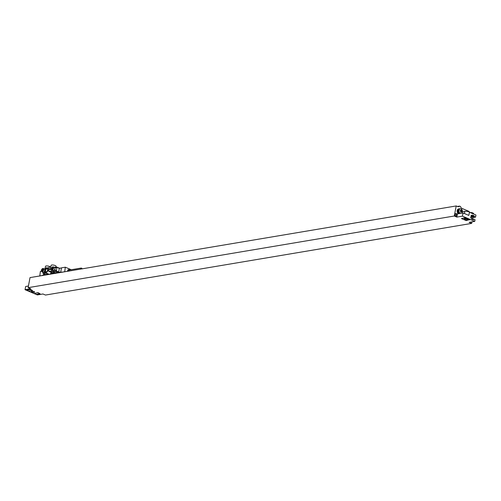 <?xml version="1.0" encoding="UTF-8"?>
<svg xmlns="http://www.w3.org/2000/svg" width="501" height="501" viewBox="0 0 501 501"><rect width="100%" height="100%" fill="white"/><g stroke="black" fill="none" stroke-linecap="round" stroke-linejoin="round"><path stroke-width="0.75" d="M28.119 287.668L454.294 216.012L456.198 205.949L30.022 277.598L28.119 287.668L30.655 288.745L25.05 289.691L37.356 294.926L42.967 293.981L45.485 295.051L471.66 223.402L469.143 222.331L474.748 221.386L475.061 219.72L473.614 219.1L473.495 219.714L471.541 218.881L471.654 218.267L470.715 217.866L471.209 215.255L472.149 215.655L472.268 215.042L474.222 215.875L474.109 216.488L471.867 217.002A1.24 0.726 -67 0 0 470.971 217.979M454.294 216.012L456.831 217.096L462.442 216.15L474.748 221.386M31.97 291.97A1.653 0.47 10.7 0 1 31.406 291.482A1.653 0.47 10.7 0 1 32.396 291.244A1.653 0.47 10.7 0 1 34.093 291.613A1.653 0.47 10.7 0 1 34.657 292.096A1.653 0.47 10.7 0 1 33.667 292.34A1.653 0.47 10.7 0 1 31.97 291.97M34.268 293.523L37.919 292.578L40.074 293.743L36.085 294.294L34.268 293.523L37.919 292.578M26.653 290.286L30.304 289.34L32.465 290.505L28.469 291.056L26.653 290.286L30.26 289.565L32.465 290.505M461.434 218.555L465.467 217.772L469.819 219.62L466.168 220.572L461.434 218.555L465.423 217.998L469.775 219.851M467.076 219.037A1.653 0.47 -169.3 0 0 465.379 218.668A1.653 0.47 -169.3 0 0 464.396 218.906A1.653 0.47 -169.3 0 0 464.959 219.394A1.653 0.47 -169.3 0 0 466.656 219.764A1.653 0.47 -169.3 0 0 467.64 219.519A1.653 0.47 -169.3 0 0 467.076 219.037M462.442 211.641L464.865 211.303A3.401 0.964 10.7 0 1 468.166 211.597A3.401 0.964 10.7 0 1 470.558 212.731L471.717 212.543L473.564 213.332L473.445 213.958M459.467 208.861A2.43 1.847 80.5 0 0 459.304 208.879A2.43 1.847 80.5 0 0 457.895 210.501A2.43 1.847 80.5 0 0 459.311 213.576M460.206 208.848A2.43 1.847 80.5 0 0 459.617 208.823A2.43 1.847 80.5 0 0 458.208 210.451A2.43 1.847 -99.5 0 0 459.624 213.52M459.116 213.608A2.549 1.935 -99.5 0 1 457.757 210.927A2.549 1.935 -99.5 0 1 459.285 208.76A2.549 1.935 -99.5 0 1 460.018 208.817M456.198 205.949L457.707 206.587A2.43 1.847 -99.5 0 0 458.547 206.694A2.43 1.847 -99.5 0 0 459.492 206.111L460.582 206.575A2.43 1.847 -99.5 0 0 461.935 208.385L468.961 211.372L468.88 211.798M471.598 213.169L471.717 212.543M472.656 218.142L472.449 219.225M471.955 221.855L471.66 223.402M458.49 213.714A2.549 1.935 -99.5 0 1 457.131 211.034A2.549 1.935 -99.5 0 1 458.665 208.861L459.285 208.76M462.442 216.15L463.043 212.95L457.438 213.889L457.244 214.923M457.125 215.536L456.831 217.096M455.766 213.601A1.359 1.033 80.5 0 0 455.641 213.614A1.359 1.033 80.5 0 0 454.82 214.816A1.359 1.033 80.5 0 0 455.622 216.232A1.359 1.033 80.5 0 0 456.092 216.294A1.359 1.033 80.5 0 0 456.217 216.263M456.361 213.626A1.359 1.033 80.5 0 0 455.891 213.57A1.359 1.033 80.5 0 0 455.077 214.779A1.359 1.033 80.5 0 0 455.879 216.194A1.359 1.033 -99.5 0 0 456.348 216.25A1.359 1.033 -99.5 0 0 456.774 216.037A1.453 1.453 0 0 0 456.367 213.633A1.359 1.033 -99.5 0 0 456.361 213.626M456.737 214.184A0.683 0.514 -99.5 0 1 456.492 215.468A0.683 0.514 80.5 0 1 456.737 214.184M457.451 206.481A2.43 1.847 -99.5 0 0 457.469 206.456L459.492 206.111M463.043 212.95L468.848 215.417L469.443 212.255L475.95 215.023L475.555 217.102L473.313 217.616A1.24 0.726 -67 0 0 472.305 219.206M475.555 217.102L474.109 216.488M472.149 215.655L471.084 215.9M472.368 219.231L473.614 219.1M470.852 217.108L471.172 216.463L474.222 215.875M459.874 213.482A2.305 1.753 -99.5 0 1 458.302 210.489A2.305 1.753 80.5 0 1 459.636 208.948L460.306 208.836A2.305 1.753 80.5 0 0 458.966 210.376A2.305 1.753 -99.5 0 0 460.544 213.37M460.306 208.836A2.305 1.753 80.5 0 1 462.41 211.842A2.305 1.753 -99.5 0 1 461.565 213.194M25.05 289.691L25.657 286.484L28.432 286.021A1.453 1.453 0 0 0 28.313 286.641M37.876 292.803L40.074 293.743M58.711 272.162L58.68 272.312A36.529 21.368 -67 0 1 60.715 272.156L61.454 267.853L65.318 267.202L71.255 269.726M39.773 276.051L40.393 271.392L41.458 271.216M65.318 267.202L64.698 271.861M68.681 269.569A1.628 1.234 80.5 0 0 68.599 269.582A1.628 1.234 80.5 0 0 67.648 271.36M62.205 272.281L61.961 272.175A36.529 21.368 -67 0 0 60.646 272.124M50.563 273.627L55.185 272.851M42.266 275.631L42.021 275.525A36.529 21.368 -67 0 1 43.449 275.018L43.681 273.778M45.472 274.535A36.529 21.368 -67 0 0 43.518 275.049L43.449 275.018M61.961 272.175L64.454 271.755M39.535 275.945L42.021 275.525M43.756 273.809L43.518 275.049M61.429 267.991L59.5 268.223M48.635 274.078L45.547 274.535M56.957 267.146L59.306 268.11L58.767 271.98L58.373 272.488L54.622 272.769A2.524 0.72 -169.3 0 1 51.302 272.5M51.653 269.857L51.403 271.204A2.524 0.72 10.7 0 1 54.045 271.774L55.943 271.454L56.344 270.947L56.995 267.471L56.77 267.064L54.302 267.177L56.788 267.064M59.425 268.505L56.77 267.064L56.995 267.471L55.079 268.104L54.603 267.246L53.67 267.402M48.622 274.128L48.165 273.878M44.752 272.087L44.426 272.375A2.524 0.72 10.7 0 0 44.338 272.519L44.576 271.235M43.073 273.177L43.299 273.584L43.073 273.177L43.299 273.584L45.196 273.264A2.524 0.72 10.7 0 1 44.338 272.519M45.084 272.531A1.847 0.526 -169.3 0 0 45.002 272.644A1.847 0.526 -169.3 0 0 45.635 273.189A1.847 0.526 -169.3 0 0 47.52 273.602M51.403 271.204L48.478 271.085L48.804 269.513L51.471 269.626M45.303 272.657A2.637 1.541 -67 0 0 48.021 269.951A2.637 1.541 -67 0 0 47.363 267.81A2.637 1.541 -67 0 0 44.639 270.515A2.637 1.541 -67 0 0 45.303 272.657L48.929 274.197A2.637 1.541 -67 0 0 51.284 272.575L48.478 271.085M50.707 272.03L51.284 272.575M53.607 271.849A1.847 0.526 -169.3 0 0 51.709 271.436A1.847 0.526 -169.3 0 0 50.614 271.705A1.847 0.526 -169.3 0 0 51.24 272.243A1.847 0.526 -169.3 0 0 53.137 272.663A1.847 0.526 -169.3 0 0 54.24 272.387A1.847 0.526 -169.3 0 0 53.607 271.849M50.319 269.576L51.121 265.355A2.524 0.72 10.7 0 1 53.732 265.123A2.524 0.72 10.7 0 1 56.081 266.294L55.924 267.133M44.852 269.776L45.51 266.3A2.524 0.72 10.7 0 1 48.979 266.269A2.524 0.72 10.7 0 1 50.1 266.745A2.524 0.72 10.7 0 1 50.426 267.046M53.112 271.066L52.68 270.283L54.045 271.774M51.39 269.143A1.697 0.996 -67 0 0 51.853 269.983L53.156 270.54A1.697 0.996 -67 0 0 54.916 268.793A1.697 0.996 -67 0 0 54.49 267.409L53.181 266.858A1.697 0.996 -67 0 0 52.254 267.108M44.902 269.525A1.697 0.996 -67 0 0 44.52 269.087L43.218 268.53A1.697 0.996 -67 0 0 42.291 268.786M41.42 270.822A1.697 0.996 -67 0 0 41.884 271.661L43.192 272.218A1.697 0.996 -67 0 0 44.533 271.492M48.591 268.329L48.779 267.321L50.814 266.983M42.604 271.523L43.08 272.381L44.564 271.648M45.002 269.344L44.332 268.855L45.441 268.83M45.021 268.893L43.7 269.081M50.407 269.125A2.637 1.541 -67 0 0 50.244 269.031L47.363 267.81M46.674 271.736A1.653 0.964 113 0 1 45.942 271.861A1.653 0.964 113 0 1 45.528 270.521A1.653 0.964 113 0 1 47.232 268.824A1.653 0.964 113 0 1 47.658 269.438M47.608 270.02A1.991 1.165 113 0 1 46.568 271.83A1.991 1.165 113 0 1 45.052 270.446A1.991 1.165 113 0 1 46.424 268.436A1.991 1.165 113 0 1 47.645 269.294A1.991 1.165 113 0 1 47.608 270.02M53.05 270.703L53.976 270.546L54.816 269.469L55.079 268.104M69.814 269.97L69.658 269.839A1.628 1.234 -99.5 0 0 69.326 269.626A1.628 1.234 80.5 0 0 68.762 269.557A1.628 1.234 80.5 0 0 67.81 271.335M69 271.135A1.046 0.795 80.5 0 1 69.614 270.001L81.156 268.06A1.046 0.795 80.5 0 1 81.519 268.11A1.046 0.795 -99.5 0 1 82.108 268.931M81.156 268.06A1.046 0.795 80.5 0 0 80.542 269.194M461.978 211.203A3.701 2.167 113 0 1 461.941 211.422A3.701 2.167 113 0 1 461.897 211.647A3.876 1.102 -169.3 0 0 461.302 211.328A3.876 2.267 113 0 1 461.014 212.242A3.701 1.052 -169.3 0 0 460.657 212.092A3.876 2.267 -67 0 0 460.945 211.178A3.876 1.102 -169.3 0 0 460.118 210.896A3.701 2.167 -67 0 0 460.168 210.67A3.701 2.167 -67 0 0 460.206 210.445A3.876 1.102 10.7 0 1 461.033 210.727A3.876 2.267 -67 0 0 461.083 209.85A3.701 1.052 10.7 0 1 461.44 210A3.876 2.267 113 0 1 461.383 210.877A3.876 1.102 10.7 0 1 461.978 211.203M42.003 270.765L42.547 270.678L42.804 269.306L42.266 269.394L42.003 270.765M51.972 269.093L52.511 268.999L52.774 267.628L52.236 267.716L51.972 269.093M464.865 211.303L464.44 213.539M473.313 217.616L471.867 217.002M58.429 272.469L59.174 272.788M46.311 274.517L47.044 274.83M54.816 269.469L56.344 270.947L58.767 271.98M53.976 270.546L58.373 272.488M45.729 274.617L43.299 273.584L43.08 272.381M53.607 268.235A1.697 0.996 -67 0 0 53.181 266.858L51.365 268.549L51.853 269.983A1.697 0.996 -67 0 0 53.607 268.235M53.338 268.198A1.503 0.883 -67 0 0 52.643 266.939A1.503 0.883 -67 0 0 51.409 268.523A1.503 0.883 -67 0 0 52.104 269.776A1.503 0.883 -67 0 0 53.338 268.198M41.439 270.196A1.503 0.883 -67 0 0 42.134 271.454A1.503 0.883 -67 0 0 43.368 269.876A1.503 0.883 -67 0 0 42.673 268.617A1.503 0.883 -67 0 0 41.439 270.196M41.884 271.661A1.697 0.996 -67 0 0 43.643 269.914A1.697 0.996 -67 0 0 43.218 268.53L41.395 270.221L41.884 271.661M44.595 271.479L44.426 272.375M44.364 272.387L44.007 272.225M69.733 269.983A1.127 0.858 80.5 0 0 68.743 271.179M459.304 208.879L459.617 208.823M59.306 268.11L56.876 267.077M42.648 271.78L43.073 273.414M45.622 274.604L43.199 273.571"/></g></svg>
